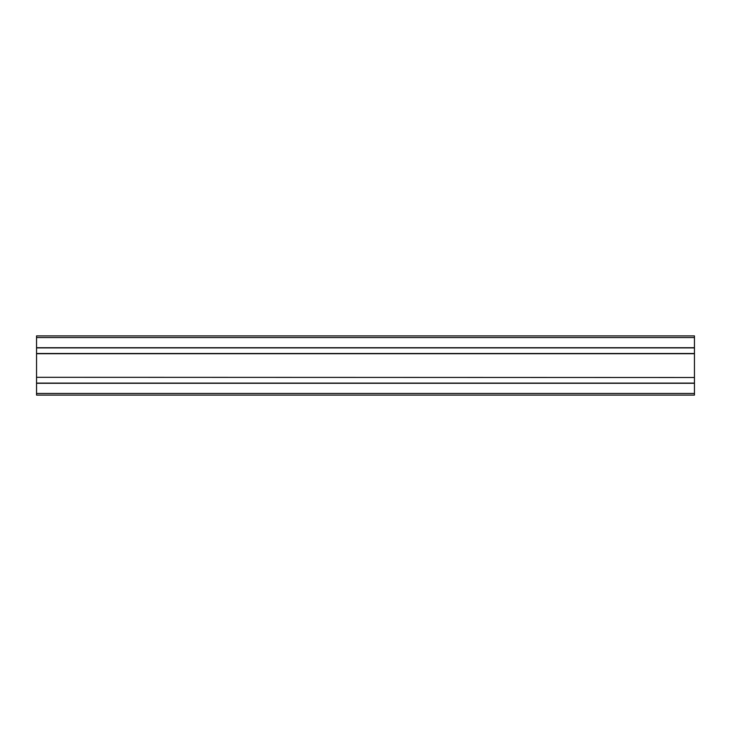 <?xml version="1.0" encoding="UTF-8"?>
<svg xmlns="http://www.w3.org/2000/svg" width="731" height="731" viewBox="0 0 731 731"><rect width="100%" height="100%" fill="white"/><g stroke="black" fill="none" stroke-linecap="round" stroke-linejoin="round"><path stroke-width="1.1" d="M36.55 377.507L36.55 395.105L694.45 395.105L694.45 377.507L36.55 377.306L694.45 377.507M36.55 337.539L694.45 337.539L694.45 335.894L36.55 335.894L36.55 377.306M36.55 353.493L694.45 353.493L694.45 377.306M36.55 347.901L694.45 347.901L694.45 353.493M694.45 337.539L694.45 347.901M36.55 383.099L694.45 383.099L36.55 383.099M36.55 353.694L694.45 353.694M36.55 347.7L694.45 347.7M36.55 393.461L694.45 393.461M36.55 383.3L694.45 383.3"/></g></svg>

